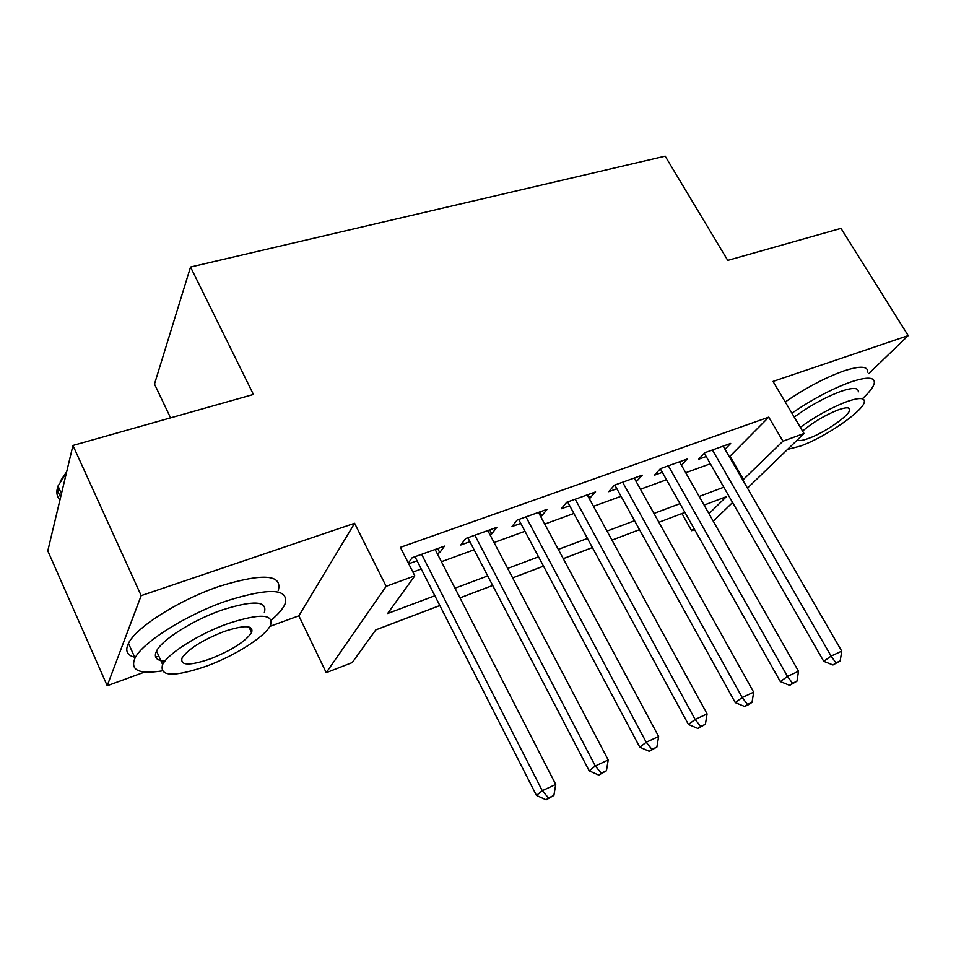 <?xml version="1.0" encoding="UTF-8"?>
<svg xmlns="http://www.w3.org/2000/svg" width="956" height="956" viewBox="0 0 956 956"><rect width="100%" height="100%" fill="white"/><g stroke="black" fill="none" stroke-linecap="round" stroke-linejoin="round"><path stroke-width="1.43" d="M439.844 605.542L375.828 629.873L352.226 662.58L326.235 672.677L386.164 586.315L414.82 575.835L387.634 613.513L434.872 595.767M269.891 626.383L298.846 615.819L326.235 672.677M298.846 615.819L354.604 523.279L141.177 595.636L72.955 445.472L47.8 550.883L107.215 685.727L144.762 672.032M170.562 417.88L154.49 384.073L190.531 267.035L665.173 156.163L727.755 260.379L840.981 228.376L908.2 335.604L773.01 381.432L804.008 433.51L747.473 488.134M694.594 529.552L691.63 530.7L693.96 528.429M681.951 513.527L691.63 530.7M141.177 595.636L107.215 685.727M868.681 373.688L908.2 335.604M437.203 553.5L439.772 552.568L444.504 546.103L412.12 557.73L408.355 563.084M489.878 534.512L491.754 533.83L496.809 527.342L465.68 538.515L460.816 544.992L469.91 541.705M540.534 516.252L541.789 515.798L547.131 509.297L517.172 520.04L511.998 526.541L520.757 523.386M589.29 498.674L595.576 491.91L566.729 502.259L561.268 508.771L569.704 505.736M636.266 481.74L642.253 475.168L614.457 485.146L608.733 491.659L616.859 488.731M681.449 465.249L687.256 459.023L660.453 468.643L654.49 475.168L662.329 472.348M729.38 456.849L768.755 417.151L400.385 547.346L414.82 575.835M412.908 572.07L421.261 569.023M441.409 561.698L474.116 549.784M494.073 542.518L524.952 531.273M544.729 524.079L573.899 513.456M593.485 506.322L621.053 496.295M640.448 489.233L666.499 479.745M685.715 472.742L710.356 463.78M725.018 449.308L730.671 443.453L704.811 452.726L698.633 459.262L706.197 456.526M408.702 563.777L417.055 560.766M354.604 523.279L386.164 586.315M768.755 417.151L782.952 441.206L804.008 433.51M72.955 445.472L253.424 394.458L190.531 267.035M708.982 513.695L726.393 496.642L704.106 505.103M684.914 512.404L658.887 522.287M639.516 529.648L611.983 540.116M592.409 547.561L563.263 558.639M543.498 566.143L512.631 577.878M492.687 585.454L459.991 597.882M732.583 502.521L713.248 521.199M742.8 480.055L782.952 441.206M455.02 588.191L487.715 575.906M507.672 568.414L538.539 556.81M558.304 549.389L587.45 538.431M607.024 531.07L634.569 520.721M653.952 513.444L679.991 503.657M699.183 496.451L723.8 487.202M730.205 456.55L743.625 479.745M634.33 478.012L636.385 481.693M587.904 494.67L589.96 498.435M539.722 511.95L541.789 515.798M489.687 529.899L491.754 533.83M437.705 548.553L439.772 552.568M704.309 453.252L823.737 661.325L831.087 656.103L712.411 450.001M835.938 662.89L832.975 664.97L840.193 660.895L835.938 662.89L831.087 656.103L841.734 651.132L723.178 446.141M823.737 661.325L832.975 664.97M840.193 660.895L841.734 651.132M862.443 398.688C869.673 391.996 873.641 386.726 874.334 382.89C874.752 376.903 866.757 376.652 850.338 382.149C831.696 388.973 812.218 399.321 791.903 413.171M867.713 372.123C868.048 366.005 859.994 365.646 843.551 371.036C824.909 377.763 805.466 388.076 785.235 401.974M794.221 417.067C809.816 405.738 825.351 397.182 840.838 391.386C852.8 387.347 858.619 387.515 858.297 391.888M787.553 449.404L800.53 446.046C825.076 437.346 863.638 410.853 864.367 401.843C864.75 397.565 858.978 397.469 847.028 401.568C831.541 407.435 815.97 416.015 800.303 427.296M797.256 440.023C798.81 441.122 802.55 440.596 808.477 438.445C824.311 432.865 849.263 415.717 849.717 409.945C849.968 407.16 846.203 407.101 838.424 409.801C825.1 415.071 813.138 422.17 802.562 431.072M271.241 620.205C278.1 614.326 282.641 609.08 284.864 604.455C289.608 588.478 270.154 587.307 226.476 600.954C186.635 614.6 142.683 642.205 135.047 658.039C129.837 670.156 138.799 674.458 161.923 670.933M278.232 590.665C282.797 574.365 263.247 572.883 219.569 586.243C179.728 599.639 135.943 627.279 128.474 643.376C124.925 650.654 126.993 655.278 134.677 657.226M164.934 661.11C156.342 660.644 153.546 657.298 156.533 651.072C161.946 639.695 193.327 619.918 222.007 610.024C253.639 600.01 267.752 600.834 264.346 612.485M250.066 627.339L249.349 627.877M206.484 666.153C235.045 655.732 265.278 636.541 270.464 625.332C273.99 613.895 259.936 613.286 228.305 623.491C199.625 633.553 168.136 653.307 162.616 664.504C159.186 676.728 173.813 677.278 206.484 666.153M224.23 631.462C202.708 639.923 188.667 648.718 182.106 657.859C179.883 665.639 189.24 665.997 210.177 658.935C231.507 650.427 245.31 641.655 251.583 632.621C253.842 625.164 244.724 624.782 224.23 631.462M66.43 472.838L57.993 486.042C56.022 491.766 56.667 496.439 59.929 500.048M60.622 497.168L58.292 492.46L58.316 486.771M60.192 481.322L66.681 471.762M155.601 656.987L158.947 656.402M660.321 468.787L780.323 681.592L787.481 676.418L668.328 465.811M792.524 683.289L789.644 685.344L796.934 681.222L792.524 683.289L787.481 676.418L798.535 671.267L679.501 461.808M780.323 681.592L789.644 685.344M796.934 681.222L798.535 671.267M614.804 485.015L735.26 702.624L742.203 697.522L622.631 482.206M747.461 704.476L744.664 706.496L749.229 704.345L752.037 702.313L747.461 704.476L742.203 697.522L753.675 692.168L634.21 478.06M735.26 702.624L744.664 706.496M752.037 702.313L753.675 692.168M567.637 501.936L688.451 724.469L695.143 719.45L575.213 499.223M700.629 726.476L697.928 728.472L705.397 724.242L700.629 726.476L695.143 719.45L707.082 713.893L587.235 494.909M688.451 724.469L697.928 728.472M705.397 724.242L707.082 713.893M518.69 519.49L639.791 747.186L646.22 742.25L525.979 516.885M651.932 749.361L649.339 751.32L656.892 747.03L651.932 749.361L646.22 742.25L658.636 736.467L538.467 512.404M639.791 747.186L649.339 751.32M656.892 747.03L658.636 736.467M467.843 537.738L589.171 770.823L595.301 765.983L474.833 535.229M601.276 773.165L598.791 775.089L606.427 770.751L601.276 773.165L595.301 765.983L608.219 759.96L487.811 530.58M589.171 770.823L598.791 775.089M606.427 770.751L608.219 759.96M414.988 556.691L536.459 795.428L542.267 790.696L421.644 554.313M548.505 797.961L546.151 799.837L553.883 795.44L548.505 797.961L542.267 790.696L555.735 784.422L435.135 549.473M536.459 795.428L546.151 799.837M553.883 795.44L555.735 784.422M848.534 407.997L849.717 409.945M61.435 493.738L57.993 486.042M248.93 626.981L251.583 632.621M156.533 651.072L162.616 664.504M135.047 658.039L128.474 643.376"/></g></svg>
